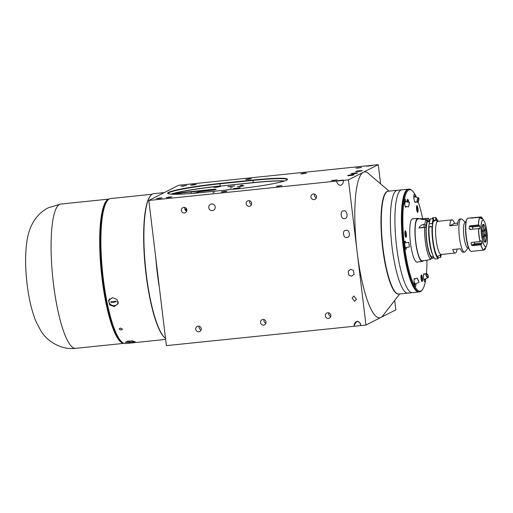 <?xml version="1.0" encoding="UTF-8"?>
<svg xmlns="http://www.w3.org/2000/svg" width="513" height="513" viewBox="0 0 513 513"><rect width="100%" height="100%" fill="white"/><g stroke="black" fill="none" stroke-linecap="round" stroke-linejoin="round"><path stroke-width="0.77" d="M419.05 218.891A21.674 4.63 84.1 0 0 417.851 218.346A21.674 4.63 84.1 0 0 415.665 242.155A21.674 4.63 84.1 0 0 422.302 261.463A21.674 4.63 84.1 0 0 423.366 260.681M428.688 233.973L429.08 233.986M429.105 234.435A3.335 3.245 -117 0 0 428.708 234.338M427.201 221.026A5.335 0.43 173.1 0 1 427.47 220.994L429.49 220.789L428.201 218.269L420.692 218.923M420.801 218.782C420.468 219.314 421.866 219.545 424.982 219.487L426.034 219.378L427.323 221.892L429.599 221.622M425.796 260.373A21.007 4.489 -95.9 0 1 425.694 260.418L422.231 260.803A21.007 4.489 -95.9 0 1 415.703 241.225A21.007 4.489 -95.9 0 1 417.556 219.122A21.007 4.489 -95.9 0 1 417.922 219.013L421.436 218.647M425.694 260.418L430.74 259.469A21.007 4.489 -95.9 0 1 424.649 227.413L426.213 227.015L426.143 226.445L424.892 224.252L423.841 224.361C421.423 224.771 419.807 225.983 418.993 227.996L424.649 227.413M424.892 224.252A21.007 4.489 -95.9 0 1 426.034 219.378M429.272 223.803L428.644 226.759L432.651 226.348L432.267 223.488L429.272 223.803A21.007 4.489 -95.9 0 1 430.407 218.923L433.402 218.615L433.863 221.218L436.037 220.115L435.781 219.218A19.34 4.136 -95.9 0 1 437.256 221.289M441.353 254.474A21.007 4.489 -95.9 0 1 440.552 257.468L440.346 255.025L437.903 256.269L437.903 256.981A19.34 4.136 -95.9 0 1 432.478 226.419L432.023 226.65A21.007 4.489 -95.9 0 0 438.115 258.712L437.903 256.981M468.157 247.85L465.253 251.601A16.672 3.565 -95.9 0 1 464.81 251.992A16.672 3.565 -95.9 0 1 464.522 252.082A16.672 3.565 -95.9 0 1 459.34 236.544A16.672 3.565 -95.9 0 1 460.815 219A16.672 3.565 -95.9 0 1 461.097 218.916A16.672 3.565 -95.9 0 1 461.918 219.237L465.522 222.315M461.097 218.916L459.642 219.064A16.672 3.565 84.1 0 0 459.359 219.147A16.672 3.565 84.1 0 0 457.564 224.97L449.786 225.771L454.492 223.373L457.788 223.033M454.492 223.373A16.672 3.565 84.1 0 0 451.863 219.865A16.672 3.565 84.1 0 0 451.581 219.955A16.672 3.565 84.1 0 0 449.786 225.771M464.522 252.082L463.066 252.229A16.672 3.565 84.1 0 1 460.437 248.728L452.658 249.53A16.672 3.565 84.1 0 0 455.287 253.031A16.672 3.565 84.1 0 0 455.576 252.947A16.672 3.565 84.1 0 0 457.141 249.061M468.516 247.811L467.856 247.882A12.838 2.745 -95.9 0 1 463.861 235.922A12.838 2.745 -95.9 0 1 465.002 222.411A12.838 2.745 -95.9 0 1 465.22 222.341L465.881 222.276M437.929 221.302A21.007 4.489 -95.9 0 0 435.575 217.512L435.781 219.218M429.695 221.167L430.112 219.667M432.267 223.488A21.007 4.489 -95.9 0 1 433.402 218.615M428.644 226.759L429.028 226.964A21.007 4.489 -95.9 0 0 435.114 259.02L438.115 258.712M429.028 226.964L432.023 226.65M433.613 220.359L436.037 220.115M435.575 217.512L432.581 217.82L432.209 218.737M440.552 257.468L437.993 257.731M430.74 259.469L431.497 257.571A19.27 4.117 -95.9 0 1 426.098 227.073M431.497 257.571L431.645 256.821L433.479 256.635M433.28 257.975A21.007 4.489 -95.9 0 1 433.235 258.09L433.665 257.019L433.184 258.225L431.138 258.475M428.201 218.269A21.007 4.489 -95.9 0 1 429.246 219.417L429.843 220.321M429.394 219.949A19.27 4.117 -95.9 0 1 429.83 220.366M431.645 256.821A18.34 3.918 -95.9 0 1 426.79 240.732A18.34 3.918 -95.9 0 1 427.412 221.847M432.632 254.576A18.34 3.918 -95.9 0 1 428.778 226.893M429.067 224.489A18.34 3.918 -95.9 0 1 429.375 222.982M418.993 227.996A5.335 0.43 173.1 0 1 424.187 227.221L426.213 227.015M426.143 226.445A19.27 4.117 -95.9 0 1 427.22 221.058M429.259 240.77A3.335 3.245 -117 0 0 429.65 240.61M483.823 229.978L483.881 229.971A3.335 0.712 -95.9 0 1 483.913 229.971A3.335 0.712 -95.9 0 1 485.041 234.512L483.733 234.646M483.785 234.883L485.041 234.755A3.335 0.712 -95.9 0 1 484.65 236.583A3.335 0.712 -95.9 0 1 484.593 236.602A3.335 0.712 -95.9 0 1 483.894 235.339L483.778 235.922A4.335 0.923 -95.9 0 0 483.804 236.031L483.259 238.782A9.035 1.93 -95.9 0 0 485.279 242.251L484.714 237.596A4.335 0.923 -95.9 0 0 484.823 237.538L485.388 242.194A9.035 1.93 -95.9 0 0 485.413 242.174A9.035 1.93 -95.9 0 1 482.412 234.223A9.035 1.93 -95.9 0 1 483.579 224.341A9.035 1.93 -95.9 0 1 485.247 227.791L484.702 230.542A4.335 0.923 -95.9 0 1 484.811 230.972L485.176 228.17M483.881 229.971L483.759 228.984A4.335 0.923 -95.9 0 1 483.791 228.978L483.227 224.322A9.035 1.93 -95.9 0 1 483.579 224.341A9.035 1.93 -95.9 0 1 486.093 232.351A9.035 1.93 -95.9 0 1 485.413 242.174L485.413 242.174A9.035 1.93 -95.9 0 0 486.388 237.186L485.272 235.281A4.335 0.923 -95.9 0 0 485.279 235.159L485.041 234.755M486.157 236.794L485.272 234.794A4.335 0.923 -95.9 0 1 485.279 234.916L485.041 234.512M485.362 228.221A9.035 1.93 -95.9 0 1 486.388 236.698M482.964 231.318L482.124 229.388A9.035 1.93 -95.9 0 1 483.118 224.373L483.83 230.004A3.335 0.712 -95.9 0 0 483.836 235.127L483.721 235.711A4.335 0.923 -95.9 0 1 483.695 235.602L483.15 238.353A9.035 1.93 -95.9 0 1 482.124 229.869L483.233 231.773A4.335 0.923 -95.9 0 1 483.233 231.292M480.835 240.789L481.476 240.943L480.835 240.789L479.969 241.552A16.672 3.565 -95.9 0 1 478.918 235.217A16.672 3.565 -95.9 0 1 478.405 228.599L479.405 229.003L479.976 228.567A14.768 3.155 -95.9 0 1 479.976 226.246L472.685 227.002L469.312 226.496L470.107 225.823L472.531 226.073L479.399 225.361L478.398 224.963A16.672 3.565 -95.9 0 1 479.918 217.313L481.425 218.936A14.768 3.155 -95.9 0 1 481.931 218.673L481.944 218.673A14.768 3.155 -95.9 0 1 481.944 218.673L481.098 218.762L481.931 218.673L480.732 216.903L482.182 218.051A16.602 3.546 -95.9 0 0 480.854 216.954L472.447 217.756L472.742 218.057M474.294 242.136A14.768 3.155 84.1 0 0 474.711 243.752L474.781 244.72L472.505 245.624L471.575 245.195L474.711 243.752L482.002 242.995A14.768 3.155 -95.9 0 1 481.476 240.943L480.578 241.033M482.002 242.995L481.656 244.015L474.781 244.72M472.505 245.624L480.796 244.772L481.656 244.015M485.49 247.785L485.471 247.798A14.768 3.155 -95.9 0 1 484.965 248.061A14.768 3.155 -95.9 0 1 484.952 248.061L483.881 250.068A16.672 3.565 -95.9 0 1 480.796 244.772M485.471 247.798L485.285 248.42L484.631 248.491M484.105 249.716L484.804 249.581L485.285 248.42M474.948 251.004L471.383 251.37A16.672 3.565 -95.9 0 1 470.568 251.049A16.672 3.565 -95.9 0 1 466.279 236.519A16.672 3.565 -95.9 0 1 467.228 218.685A16.672 3.565 -95.9 0 1 467.965 218.205L472.447 217.756M474.961 251.004L475.596 250.928L474.961 251.004A16.672 3.565 84.1 0 0 475.019 250.992M475.596 250.928L483.881 250.068M471.973 242.373L471.037 243.079A16.672 3.565 84.1 0 0 471.575 245.195M471.684 242.405L471.037 243.079L471.684 242.405L479.969 241.552M470.568 251.049L470.222 250.761A16.339 3.495 -95.9 0 1 466.022 236.519A16.339 3.495 -95.9 0 1 466.952 219.045L467.228 218.685M484.695 249.658L484.804 249.581A16.602 3.546 -95.9 0 0 485.336 248.619L484.779 249.613M471.736 218.16L471.511 217.839A16.672 3.565 84.1 0 0 470.979 218.108L479.918 217.313M470.107 225.823L478.398 224.963M479.399 225.361L479.976 226.246M469.312 226.496A16.672 3.565 84.1 0 0 469.318 228.881L471.242 229.337M470.113 229.458L469.318 228.881L470.113 229.458L478.405 228.599M478.719 228.695L479.976 228.567L479.405 229.003M396.389 190.567A51.685 11.049 -95.9 0 1 397.274 190.304A51.685 11.049 84.1 0 0 392.06 247.067A51.685 11.049 84.1 0 0 407.88 293.122A51.685 11.049 -95.9 0 1 391.817 244.957A51.685 11.049 -95.9 0 1 396.389 190.567M408.765 292.852A51.685 11.049 -95.9 0 1 407.88 293.122L398.806 294.058A51.685 11.049 -95.9 0 1 382.743 245.894A51.685 11.049 -95.9 0 1 387.315 191.503A51.685 11.049 -95.9 0 1 388.2 191.24L401.814 189.836A51.685 11.049 84.1 0 0 396.6 246.599A51.685 11.049 84.1 0 0 412.42 292.654L419.544 291.916A51.685 11.049 -95.9 0 1 403.725 245.868A51.685 11.049 -95.9 0 1 408.938 189.098A51.685 11.049 -95.9 0 1 411.471 190.099L412.157 190.682A51.018 10.901 84.1 0 0 404.513 245.727A51.018 10.901 84.1 0 0 422.372 289.71A51.018 10.901 84.1 0 0 425.861 278.694M408.938 189.098L408.29 189.162A51.685 11.049 84.1 0 0 403.077 245.932A51.685 11.049 84.1 0 1 408.29 189.162L401.814 189.836A51.685 11.049 84.1 0 0 396.6 246.599A51.685 11.049 84.1 0 0 412.42 292.654L407.88 293.122M403.077 245.932A51.685 11.049 84.1 0 0 418.897 291.98A51.685 11.049 84.1 0 1 403.077 245.932M404.494 243.662A2.886 0.616 -95.9 0 1 404.751 245.079M404.795 245.471A2.886 0.616 -95.9 0 1 404.834 246.997M404.577 242.925L405.193 247.548L409.38 246.99M408.771 242.38L409.406 246.997M409.207 203.661L408.707 206.271L409.207 203.661M408.739 205.995L409.432 202.34L408.739 205.995M404.417 200.73A3.335 3.335 0 0 1 405.219 201.564L404.661 204.437M418.371 200.743A1.667 0.571 103.3 0 0 418.364 198.441A1.667 0.571 103.3 0 0 417.582 199.39A1.667 0.571 103.3 0 0 417.595 201.686A1.667 0.571 103.3 0 0 418.371 200.743M417.428 199.121A2.334 0.802 103.3 0 0 417.441 202.334A2.334 0.802 103.3 0 0 418.525 201.013A2.334 0.802 103.3 0 0 418.518 197.794A2.334 0.802 103.3 0 0 417.428 199.121M418.518 197.794L414.6 196.864A2.334 0.802 103.3 0 0 413.85 197.454M426.925 276.565A1.667 0.654 66.3 0 0 427.784 277.116A1.667 0.654 66.3 0 0 427.31 274.615A1.667 0.654 66.3 0 0 426.444 274.064A1.667 0.654 66.3 0 0 426.925 276.565M427.387 274.231A2.334 0.911 66.3 0 0 426.181 273.455A2.334 0.911 66.3 0 0 426.848 276.956A2.334 0.911 66.3 0 0 428.054 277.732A2.334 0.911 66.3 0 0 427.387 274.231M423.706 279.072A2.334 0.911 66.3 0 0 424.437 279.316L428.054 277.732M417.755 279.482L418.826 281.682L417.755 279.482M418.704 281.105L417.204 278.027L418.704 281.105M414.042 281.784L415.19 284.022M422.635 218.583A51.018 10.901 84.1 0 0 418.178 201.75M416.421 197.3A51.018 10.901 84.1 0 0 412.157 190.682M421.058 278.578A3.335 0.712 84.1 0 0 421.917 281.483A3.335 0.712 84.1 0 0 422.417 277.886A3.335 0.712 84.1 0 0 421.25 275.013A3.335 0.712 84.1 0 0 421.058 278.578M416.62 209.342A3.335 0.712 84.1 0 0 417.479 212.247A3.335 0.712 84.1 0 0 417.98 208.65A3.335 0.712 84.1 0 0 416.812 205.777A3.335 0.712 84.1 0 0 416.62 209.342M404.956 234.441A3.335 0.712 84.1 0 0 405.815 237.346A3.335 0.712 84.1 0 0 406.315 233.748A3.335 0.712 84.1 0 0 405.148 230.876A3.335 0.712 84.1 0 0 404.956 234.441M414.138 196.165A3.501 0.75 84.1 0 0 413.888 195.453M415.575 201.898A4.104 0.879 -95.9 0 1 415.107 202.379A4.104 0.879 -95.9 0 1 414.805 202.045A4.104 0.879 -95.9 0 1 413.869 197.768A4.104 0.879 -95.9 0 1 414.273 194.286A4.104 0.879 -95.9 0 1 414.793 194.594A4.104 0.879 -95.9 0 1 415.517 197.082M425.373 278.905A4.104 0.879 -95.9 0 1 425.251 281.06A4.104 0.879 -95.9 0 1 424.719 281.817A4.104 0.879 -95.9 0 1 423.667 278.809A4.104 0.879 -95.9 0 1 423.571 274.455A4.104 0.879 -95.9 0 1 423.885 273.718A4.104 0.879 -95.9 0 1 424.495 274.192M424.104 280.746A3.501 0.75 84.1 0 0 424.123 280.682A3.501 0.75 84.1 0 0 424.206 280.002M406.424 247.388A4.104 0.879 -95.9 0 1 405.77 249.305A4.104 0.879 -95.9 0 1 404.629 245.669A4.104 0.879 -95.9 0 1 404.93 241.213A4.104 0.879 -95.9 0 1 405.911 242.745M404.744 242.899A3.501 0.75 84.1 0 0 404.552 242.38M405.155 248.234A3.501 0.75 84.1 0 0 405.251 247.542M413.241 218.82A21.841 4.668 84.1 0 0 412.651 218.718A21.841 4.668 84.1 0 0 410.445 242.707A21.841 4.668 84.1 0 0 417.133 262.162A21.841 4.668 84.1 0 0 417.685 261.938M415.94 283.695A4.104 0.879 -95.9 0 1 415.286 286.62A4.104 0.879 -95.9 0 1 414.991 286.286A4.104 0.879 -95.9 0 1 414.055 282.009A4.104 0.879 -95.9 0 1 414.453 278.527A4.104 0.879 -95.9 0 1 414.972 278.835A4.104 0.879 -95.9 0 1 415.055 278.982M404.712 200.968A3.501 0.75 84.1 0 0 404.462 200.256M406.2 206.489A4.104 0.879 -95.9 0 1 405.674 207.181A4.104 0.879 -95.9 0 1 404.622 204.18A4.104 0.879 -95.9 0 1 404.526 199.82A4.104 0.879 -95.9 0 1 404.84 199.089A4.104 0.879 -95.9 0 1 406.059 201.718M414.677 285.549A3.501 0.75 84.1 0 0 414.773 284.805M408.707 202.205A3.335 0.712 84.1 0 0 407.553 199.429A3.335 0.712 84.1 0 0 407.271 201.942M422.372 289.71L421.821 290.422A51.685 11.049 -95.9 0 1 419.544 291.916M426.463 273.442A51.018 10.901 84.1 0 0 426.931 260.046M405.437 236.679L405.443 236.679A2.546 0.545 84.1 0 0 405.443 236.679A2.546 0.545 84.1 0 0 405.7 233.877A2.546 0.545 84.1 0 0 404.917 231.607L404.917 231.607M405.065 233.184L405.296 235.101L405.065 233.184M405.052 234.569L405.411 234.537M408.059 202.084A2.546 0.545 84.1 0 0 407.328 200.16A2.546 0.545 84.1 0 0 407.322 200.166L407.328 200.16M417.101 211.574L417.107 211.574A2.546 0.545 84.1 0 0 417.107 211.574A2.546 0.545 84.1 0 0 417.428 209.541A2.546 0.545 84.1 0 0 416.838 206.726A2.546 0.545 84.1 0 0 416.582 206.508L416.582 206.508M416.96 210.003L416.729 208.079L416.96 210.003M416.716 209.471L417.075 209.432M421.545 280.81L421.545 280.81A2.546 0.545 84.1 0 0 421.808 280.329A2.546 0.545 84.1 0 0 421.724 277.469A2.546 0.545 84.1 0 0 421.026 275.744A2.546 0.545 84.1 0 0 421.019 275.744L421.026 275.744M421.397 279.239L421.167 277.315L421.397 279.239M346.833 237.295C350.828 238.109 349.706 228.849 346.006 230.459C342.011 229.644 343.133 238.904 346.833 237.295C343.133 238.904 342.011 229.644 346.006 230.459C349.706 228.849 350.828 238.109 346.833 237.295M351.54 276.193L348.859 275.173L348.186 271.197L350.712 269.357L353.393 270.377L354.073 274.352L351.54 276.193L354.073 274.352L353.393 270.377L350.712 269.357L348.186 271.197L348.859 275.173L351.54 276.193M359.613 170.739C356.016 171.009 354.111 171.977 358.209 171.451C361.806 171.182 363.711 170.213 359.613 170.739C363.711 170.213 361.806 171.182 358.209 171.451C354.111 171.977 356.016 171.009 359.613 170.739L362.229 170.694M355.599 171.502L358.209 171.451M350.212 175.529C353.81 175.26 355.714 174.292 351.617 174.811C348.019 175.08 346.115 176.055 350.212 175.529C346.115 176.055 348.019 175.08 351.617 174.811C355.714 174.292 353.81 175.26 350.212 175.529L347.602 175.574M351.617 174.811L354.226 174.766M399.704 293.962L382.878 315.7A73.353 15.679 -95.9 0 1 380.909 317.438A73.353 15.679 -95.9 0 1 357.195 252.454L348.41 179.871L336.746 181.07C336.829 183.295 338.099 184.738 340.555 185.405C342.787 184.257 343.678 182.59 343.229 180.403C345.518 179.704 336.733 180.608 336.746 181.07L148.828 200.455L166.392 345.634L354.316 326.249C353.867 324.062 354.759 322.395 356.99 321.247C359.446 321.907 360.716 323.357 360.799 325.582C360.248 322.786 358.985 321.343 356.99 321.247L354.284 324.947L354.316 326.249L365.981 325.043L395.831 309.833L394.696 300.432M343.229 180.403C343.678 182.59 342.787 184.257 340.555 185.405C338.099 184.738 336.829 183.295 336.746 181.07C336.733 180.608 345.518 179.704 343.229 180.403M365.981 325.043L357.195 252.454A73.353 15.679 -95.9 0 1 363.339 172.265L378.261 164.66L373.079 165.192C373.092 165.654 364.307 166.565 366.596 165.866L368.879 166.02L373.079 165.192L366.462 165.988M355.073 173.054C359.158 172.535 357.317 173.471 353.714 173.747C349.622 174.266 351.463 173.323 355.073 173.054C351.463 173.323 349.622 174.266 353.714 173.747C357.317 173.471 359.158 172.535 355.073 173.054L357.702 172.996M344.556 218.467C340.869 220.192 339.644 210.061 343.652 210.99C347.333 209.266 348.564 219.397 344.556 218.467C340.869 220.192 339.644 210.061 343.652 210.99C347.333 209.266 348.564 219.397 344.556 218.467M214.312 192.106L212.953 192.798L214.312 192.106M212.382 210.606A3.335 3.245 63 0 1 210.471 204.334A3.335 3.245 63 0 1 215.101 206.386A3.335 3.245 63 0 1 212.382 210.606A3.335 3.245 -117 0 0 215.223 206.97A3.335 3.245 -117 0 0 211.587 204.007A3.335 3.245 -117 0 0 208.746 207.637A3.335 3.245 -117 0 0 212.382 210.606M226.566 189.983L228.561 189.611L226.566 189.983M230.228 188.117L232.222 187.745L230.228 188.117M240.603 185.462L242.598 185.09L240.603 185.462M173.317 194.254A13.671 1.097 173.1 0 1 188.233 191.868A13.671 1.097 173.1 0 1 191.086 191.606L212.145 189.432A5.002 0.404 173.1 0 1 216.082 189.38A5.002 0.404 173.1 0 1 210.112 190.464L198.961 191.772A13.671 1.097 173.1 0 1 192.343 193.414M191.208 193.504L191.022 191.971A13.338 1.071 -6.9 0 0 188.207 192.234A13.338 1.071 -6.9 0 0 174.779 194.273M186.661 209.099L184.898 209.342M351.084 173.798L353.714 173.747M236.153 188.521L240.142 187.771L233.524 188.572L236.153 188.521M353.944 296.039L356.439 299.38L354.579 301.33L352.085 297.989L353.944 296.039M310.968 197.095A2.834 2.757 -117 0 0 315.008 199.333A2.834 2.757 -117 0 0 316.476 196.524A2.834 2.757 -117 0 0 312.436 194.286A2.834 2.757 -117 0 0 310.968 197.095M314.488 194.119A2.834 2.757 -117 0 0 316.348 197.774M325.338 315.873A2.834 2.757 -117 0 0 329.384 318.118A2.834 2.757 -117 0 0 330.847 315.309A2.834 2.757 -117 0 0 326.807 313.065A2.834 2.757 -117 0 0 325.338 315.873M328.859 312.898A2.834 2.757 -117 0 0 330.725 316.553L330.718 316.553M260.54 322.562A2.834 2.757 -117 0 0 264.58 324.8A2.834 2.757 -117 0 0 266.048 321.991A2.834 2.757 -117 0 0 262.008 319.746A2.834 2.757 -117 0 0 260.54 322.562M264.06 319.58A2.834 2.757 -117 0 0 265.92 323.241M246.163 203.776A2.834 2.757 -117 0 0 250.209 206.021A2.834 2.757 -117 0 0 251.671 203.212A2.834 2.757 -117 0 0 247.632 200.968A2.834 2.757 -117 0 0 246.163 203.776M249.684 200.801A2.834 2.757 -117 0 0 251.55 204.456M181.365 210.465A2.834 2.757 -117 0 0 185.405 212.703A2.834 2.757 -117 0 0 186.873 209.894A2.834 2.757 -117 0 0 182.833 207.656A2.834 2.757 -117 0 0 181.365 210.465M184.885 207.489A2.834 2.757 -117 0 0 186.745 211.144M195.742 329.243A2.834 2.757 -117 0 0 199.781 331.481A2.834 2.757 -117 0 0 201.25 328.673A2.834 2.757 -117 0 0 197.204 326.435A2.834 2.757 -117 0 0 195.742 329.243M199.256 326.268A2.834 2.757 -117 0 0 201.122 329.923M398.646 294.064A51.685 11.049 -95.9 0 1 382.666 248.036A51.685 11.049 -95.9 0 1 388.04 191.259M348.41 179.871L363.339 172.265A73.353 15.679 -95.9 0 1 368.193 173.298L389.098 191.144M333.7 180.518L337.092 179.883L331.462 180.563L333.7 180.518M278.623 186.2L282.009 185.565L276.385 186.245L278.623 186.2M168.456 197.563L171.849 196.928L169.611 196.973L166.225 197.608L168.456 197.563M358.125 168.072L361.518 167.437L355.887 168.123L358.125 168.072M303.042 173.753L306.434 173.118L304.196 173.17L300.804 173.804L303.042 173.753M192.882 185.116L196.274 184.488L194.036 184.533L190.644 185.167L192.882 185.116M223.54 191.881L226.932 191.246L224.694 191.291L221.302 191.926L223.54 191.881M247.965 179.435L251.351 178.806L249.113 178.851L245.727 179.486L247.965 179.435M158.741 198.563L162.127 197.935L159.889 197.98L156.503 198.614L158.741 198.563M183.16 186.123L186.552 185.488L180.922 186.168L183.16 186.123M216.339 187.29L220.327 186.546L217.698 186.604L213.709 187.348L216.339 187.29M230.542 186.636L234.531 185.892L227.913 186.694L230.542 186.636M240.039 186.54L244.028 185.796L241.399 185.847L237.41 186.597L240.039 186.54M185.219 209.99L186.854 209.759M378.261 164.66L380.588 183.885M366.596 165.866L178.678 185.251L148.828 200.455M287.165 179.806A43.348 3.482 -6.9 0 0 287.177 179.685A43.348 3.482 -6.9 0 0 252.96 180.403L219.917 183.808A43.348 3.482 -6.9 0 0 168.065 193.51A43.348 3.482 -6.9 0 0 168.104 193.619M202.167 192.503A43.682 3.508 173.1 0 1 167.866 193.484A43.682 3.508 173.1 0 1 219.942 183.442L252.992 180.037A43.682 3.508 173.1 0 1 287.357 179.614A43.682 3.508 173.1 0 1 235.217 189.092L202.167 192.503M215.473 189.624A4.668 0.372 -6.9 0 0 212.119 189.797L191.022 191.971L191.086 191.606M165.122 338.099L164.782 337.804A72.955 15.595 -95.9 0 1 146.025 274.205A72.955 15.595 -95.9 0 1 150.174 196.184L150.45 195.825A73.288 15.666 84.1 0 0 146.282 274.205A73.288 15.666 84.1 0 0 165.122 338.099A73.288 15.666 84.1 0 0 165.519 338.42M164.198 192.625L153.676 193.709A73.288 15.666 84.1 0 0 150.45 195.825M162.845 193.311A73.288 15.666 -95.9 0 1 164.038 192.708M159.331 287.286A73.288 15.666 -95.9 0 1 157.299 273.07A73.288 15.666 -95.9 0 1 155.856 258.558M131.341 342.517L135.201 341.575L129.064 340.953L125.217 342.216L131.341 342.517M152.092 194.273L110.622 198.55A72.891 15.582 84.1 0 0 109.372 198.929A72.891 15.582 84.1 0 0 107.416 200.66A72.891 15.582 84.1 0 0 102.606 272.653A72.891 15.582 84.1 0 0 122.011 342.152A72.891 15.582 84.1 0 0 125.582 343.556L165.641 339.426M121.215 330.058L122.485 329.128L120.408 328.019L119.144 328.987L121.215 330.058M114.245 306.588L118.041 303.805L117.002 299.425L112.424 297.643L108.583 300.541L109.628 304.914L114.245 306.588M116.239 305.055A5.002 4.437 -161 0 0 118.195 303.215M108.827 299.983A5.002 4.437 -161 0 0 109.237 302.638M122.011 342.152L121.324 341.568A72.224 15.435 -95.9 0 1 102.1 272.704A72.224 15.435 -95.9 0 1 106.864 201.372L107.416 200.66M123.966 343.344A72.519 15.499 -95.9 0 1 101.632 275.09A72.519 15.499 -95.9 0 1 108.121 199.429A72.519 15.499 -95.9 0 1 109.083 199.089M121.164 341.427A71.589 15.3 -95.9 0 1 101.587 272.762A71.589 15.3 -95.9 0 1 106.736 201.538M102.638 212.876A3.899 0.834 84.1 0 0 102.613 212.876A3.899 0.834 84.1 0 0 102.106 215.813M109.878 298.688A4.668 4.142 -161 0 0 109.019 301.933A4.668 4.142 -161 0 0 114.014 305.665A4.668 4.142 -161 0 0 118.17 301.715M110.802 301.727A11.074 2.366 84.1 0 0 110.866 302.029A11.074 2.366 84.1 0 0 110.923 302.324A11.389 4.649 -11.5 0 0 116.111 301.791A11.074 2.366 -95.9 0 1 116.047 301.49A11.074 2.366 -95.9 0 1 115.989 301.195A11.389 4.649 168.5 0 1 110.802 301.727L110.923 302.324L116.105 301.785M127.525 341.183A11.074 2.366 84.1 0 0 127.557 341.203A11.074 2.366 84.1 0 0 127.634 341.254A11.389 10.946 -55.6 0 0 132.328 340.876M131.879 340.856A11.389 10.946 124.4 0 1 127.615 341.164M127.974 341.203L127.545 341.177M100.695 229.753A6.002 1.282 -95.9 0 1 100.285 228.651M101.112 223.918A6.002 1.282 -95.9 0 1 101.715 218.467M101.157 219.872A6.002 1.282 -95.9 0 1 101.433 220.731M100.413 243.617L99.913 243.669M100.458 246.702L99.958 246.753M105.736 301.593L106.146 302.875M106.576 302.478L106.467 302.843M440.693 254.628A19.34 4.136 -95.9 0 1 440.346 255.737M437.012 221.404L436.743 221.065L437.807 221.315A16.672 3.565 84.1 0 0 437.518 221.404A16.672 3.565 84.1 0 0 436.044 238.949A16.672 3.565 84.1 0 0 441.225 254.486L440.295 254.858M432.53 225.694A19.34 4.136 -95.9 0 1 433.613 220.327M432.132 258.334L431.946 256.789M427.149 218.378L427.47 220.994M423.841 224.361L424.187 227.221M487.35 240.706A13.37 2.86 -95.9 0 1 486.58 245.483A13.37 2.86 -95.9 0 1 481.515 234.672A13.37 2.86 -95.9 0 1 484.041 220.872A13.37 2.86 -95.9 0 1 485.773 225.393M480.091 241.501A16.602 3.546 -95.9 0 1 479.039 235.198A16.602 3.546 -95.9 0 1 478.533 228.618M483.99 249.991A16.602 3.546 -95.9 0 1 480.912 244.72M485.336 248.619L486.58 245.483C487.517 242.655 487.645 238.128 486.965 231.902A13.3 2.841 -95.9 0 1 485.849 246.445A13.3 2.841 -95.9 0 1 481.547 234.665A13.3 2.841 -95.9 0 1 482.662 220.122A13.3 2.841 -95.9 0 1 486.959 231.908C486.286 226.656 485.317 222.982 484.041 220.872L482.182 218.051M480.784 216.909A16.672 3.565 -95.9 0 1 481.117 217.018M480.566 218.089L481.598 217.987M478.526 224.983A16.602 3.546 -95.9 0 1 480.04 217.371M472.691 229.189A14.768 3.155 84.1 0 1 472.685 227.002L472.531 226.073M284.144 181.108A43.214 3.469 -6.9 0 0 253.217 182.724L220.167 186.129L253.23 182.577A43.348 3.482 173.1 0 1 284.535 180.98M252.992 180.037L253.217 182.724M220.167 186.129A43.214 3.469 -6.9 0 0 171.342 194.164M170.932 194.138A43.348 3.482 173.1 0 1 220.18 185.988L219.942 183.442M212.17 190.22L212.145 189.432M59.521 204.437A72.519 15.499 -95.9 0 1 60.765 204.065L48.376 207.727C42.265 210.971 37.487 215.357 34.038 220.879C30.889 225.791 28.645 231.78 27.324 238.834C25.246 251.004 25.047 264.9 26.714 280.534C28.286 296.129 31.293 309.602 35.737 320.952L40.828 330.795C47.132 341.318 61.239 350.161 75.648 348.34A72.519 15.499 -95.9 0 1 53.102 280.758A72.519 15.499 -95.9 0 1 59.521 204.437M412.093 218.942L417.851 218.346M416.543 262.06L422.302 261.463M455.287 253.031L441.225 254.486M451.863 219.865L437.807 221.315M404.603 242.918L408.79 242.367M405.123 206.29L408.585 206.931M405.219 201.564L409.432 202.34M414.626 201.667L417.441 202.334M414.741 196.896A3.335 3.335 0 0 0 413.85 195.928M423.539 274.609L426.181 273.455M423.969 280.29A3.335 3.335 0 0 0 424.617 279.239M414.113 279.399L417.204 278.027M414.542 285.093A3.335 3.335 0 0 0 415.19 284.029L419.095 282.291M109.109 199.076L60.765 204.065M123.992 343.351L75.648 348.34M102.228 212.914L102.613 212.876M101.055 220.879L101.42 220.84M127.269 341.235A11.395 11.395 0 0 0 132.88 340.914M101.721 218.442L101.273 218.487"/></g></svg>
